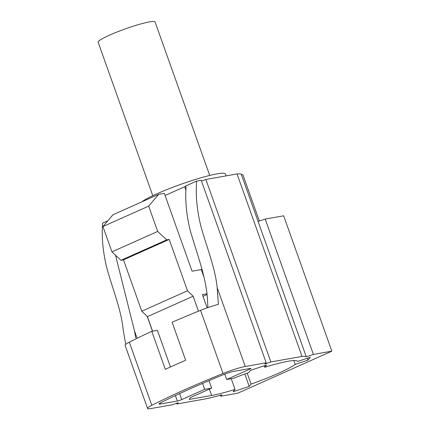 <?xml version="1.0" encoding="UTF-8"?>
<svg xmlns="http://www.w3.org/2000/svg" width="430" height="430" viewBox="0 0 430 430"><rect width="100%" height="100%" fill="white"/><g stroke="black" fill="none" stroke-linecap="round" stroke-linejoin="round"><path stroke-width="0.64" d="M152.79 195.709L98.147 42.253A30.213 3.472 -19.6 0 1 125.442 28.842A30.213 3.472 -19.6 0 1 155.074 21.978L209.716 175.44M266.186 362.78L201.208 180.288L196.623 181.1C195.542 194.828 196.897 209.62 200.686 225.487C206.368 246.368 215.145 267.309 217.172 287.611L218.392 304.327A19.834 2.279 160.4 0 0 200.557 310.342A195.129 22.43 160.4 0 0 172.118 322.247L185.647 360.249A195.129 22.43 160.4 0 0 165.324 369.338L151.79 331.331A195.129 22.43 160.4 0 0 129.317 342.183A19.834 2.279 160.4 0 0 125.087 345.301L147.571 408.446A19.834 2.279 160.4 0 0 151.252 408.5L172.183 404.797L178.273 402.7L176.843 403.969L202.895 399.363A60.474 6.95 160.4 0 0 221.842 394.821L220.719 396.207L237.849 393.176L331.852 351.16L313.406 354.422L306.278 356.787A48.875 5.617 160.4 0 0 302.016 356.438L270.852 361.952L264.762 364.049L266.186 362.78L245.256 366.484A19.834 2.279 160.4 0 0 223.041 373.487A195.129 22.43 160.4 0 0 151.806 405.329A19.834 2.279 160.4 0 0 147.571 408.446M170.452 366.989L157.401 330.342L151.79 331.331M224.084 374.385A185.19 21.285 160.4 0 0 160.841 402.652A8.283 0.951 160.4 0 0 158.993 403.996A8.283 0.951 160.4 0 0 160.53 404.017L177.348 401.039A3.306 0.382 160.4 0 0 181.707 399.594L204.68 389.327L211.635 388.091L190.469 397.556L189.205 399.422L211.641 395.455A50.573 5.81 160.4 0 0 235.054 389.419L233.184 391.719L249.217 386.398L251.088 384.097A50.573 5.81 160.4 0 0 295.211 364.377L307.923 360.157L310.283 357.26L297.571 361.474A50.573 5.81 160.4 0 0 297.544 361.388A50.573 5.81 160.4 0 0 264.746 367.285L266.611 364.984L250.577 370.305L248.712 372.606A50.573 5.81 160.4 0 0 233.646 378.26L226.685 379.491L249.653 369.219A3.306 0.382 160.4 0 0 250.91 368.44A3.306 0.382 160.4 0 0 250.298 368.435L233.479 371.407A8.283 0.951 160.4 0 0 224.084 374.385M313.406 354.422L265.208 219.074L283.66 215.812L331.852 351.16M220.37 395.235L220.719 396.207M125.694 344.371L123.168 329.627C121.142 309.326 112.364 288.39 106.683 267.503C102.888 251.641 101.539 236.844 102.619 223.116L107.828 220.789M259.36 221.015L243.052 175.23A61.549 7.074 160.4 0 0 241.294 174.295A48.875 5.617 160.4 0 0 237.037 173.946L205.868 179.46L270.852 361.952M205.868 179.46L201.455 180.982M265.208 219.074L258.081 221.439L306.278 356.787M176.596 403.281L176.843 403.969M207.883 307.584L207.432 298.264C205.793 276.044 196.682 253.136 190.157 230.195C186.518 215.134 185.136 201.041 186.013 187.915L185.862 185.905L196.623 181.1M115.503 255.2L134.482 330.869L135.703 337.824M208.985 380.647L211.635 388.091M231.232 378.685L235.054 389.419M244.81 374.009L249.217 386.398M247.185 373.149L251.088 384.097M293.846 360.544L295.211 364.377M307.251 358.265L307.923 360.157M264.208 365.785L264.746 367.285M224.766 374.111L226.685 379.491M202.562 383.388L204.68 389.327M166.706 239.865L120.975 260.306L111.945 251.883L102.931 226.567L148.667 206.126L157.681 231.442L166.706 239.865L169.221 239.424L187.507 290.777L141.776 311.218L147.42 316.657L152.596 331.191M187.507 290.777L193.156 296.216L147.42 316.657M193.156 296.216L198.483 311.186M207.115 307.858L202.385 294.582L206.851 293.792M206.948 294.529L202.998 296.297M185.932 190.27L184.674 186.733L165.088 195.483M204.024 277.237L201.299 269.589L192.059 271.223L164.325 193.333L158.654 194.333L148.667 206.126M169.221 239.424L123.485 259.865L141.776 311.218M120.975 260.306L123.485 259.865M102.931 226.567L112.918 214.774L158.654 194.333M237.037 173.946L302.016 356.438M241.294 174.295L258.081 221.439M141.68 201.923A45.505 5.23 -19.6 0 1 188.281 181.756A45.505 5.23 -19.6 0 1 225.438 173.994L226.11 175.881M111.945 251.883L157.681 231.442M184.674 186.733A3.306 0.382 160.4 0 0 185.889 186.045M129.317 342.183L151.806 405.329M200.557 310.342L223.041 373.487M217.172 287.611L245.256 366.484M134.482 330.869L137.127 338.292M160.17 403.007L160.53 404.017M209.378 389.102L211.641 395.455M179.584 393.627L181.707 399.594M249.427 368.585L249.653 369.219M147.237 316.48L152.483 331.213M175.402 395.579L177.348 401.039"/></g></svg>
